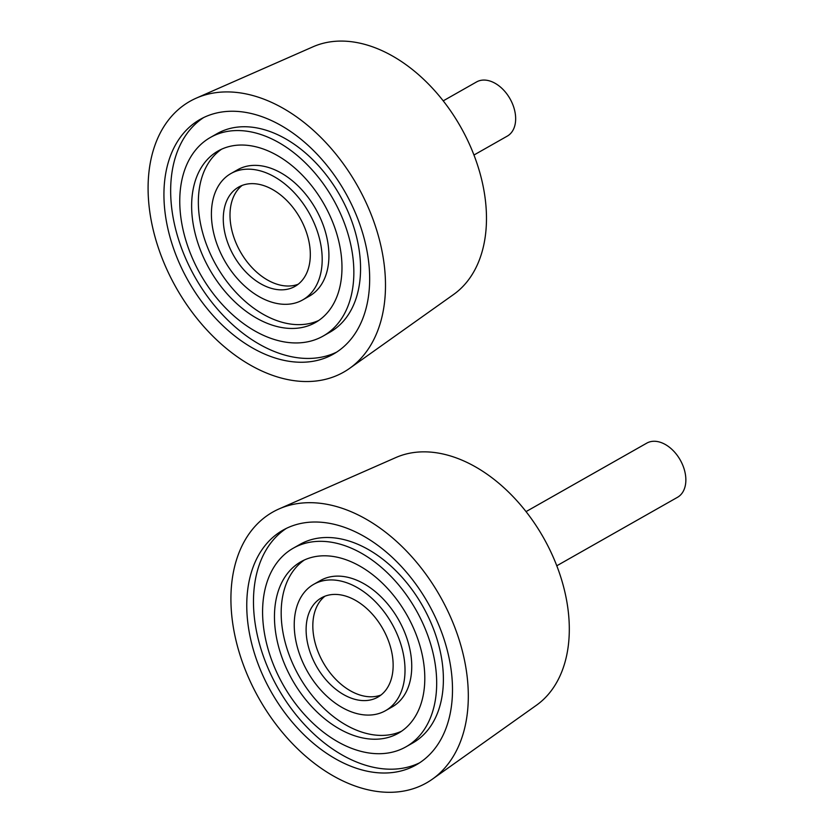 <?xml version="1.0" encoding="UTF-8"?>
<svg xmlns="http://www.w3.org/2000/svg" width="834" height="834" viewBox="0 0 834 834"><rect width="100%" height="100%" fill="white"/><g stroke="black" fill="none" stroke-linecap="round" stroke-linejoin="round"><path stroke-width="1.25" d="M443.229 100.851L476.558 81.94A31.139 20.798 60.4 0 1 486.17 80.2A31.139 20.798 60.4 0 1 513.035 105.199A31.139 20.798 60.4 0 1 507.291 136.109L473.962 155.02M349.602 368.367L453.581 294.496A142.729 95.326 -119.6 0 0 472.69 151.809A142.729 95.326 -119.6 0 0 351.281 41.7A142.729 95.326 -119.6 0 0 313.052 46.777L196.292 98.131A155.708 103.989 60.4 0 1 237.992 92.595A155.708 103.989 60.4 0 1 370.452 212.712A155.708 103.989 60.4 0 1 349.602 368.367A155.708 103.989 60.4 0 1 176.349 288.053A155.708 103.989 60.4 0 1 196.292 98.131M323.144 336.06L329.857 332.245A114.185 76.259 -119.6 0 0 339.845 195.302A114.185 76.259 -119.6 0 0 217.174 133.607L210.46 137.422A114.185 76.259 -119.6 0 0 189.391 250.784A114.185 76.259 -119.6 0 0 287.918 342.451A114.185 76.259 -119.6 0 0 323.144 336.06A114.185 76.259 -119.6 0 0 333.131 199.118A114.185 76.259 -119.6 0 0 210.46 137.422M336.686 352.104A134.952 90.124 60.4 0 1 298.478 357.859A134.952 90.124 60.4 0 1 183.073 252.191A134.952 90.124 60.4 0 1 203.632 117.563M291.764 361.664A134.952 90.124 60.4 0 1 175.317 253.338A134.952 90.124 60.4 0 1 200.212 119.366A134.952 90.124 60.4 0 1 345.182 192.268A134.952 90.124 60.4 0 1 333.381 354.116A134.952 90.124 60.4 0 1 291.764 361.664M302.659 299.938L309.372 296.133A72.662 48.528 -119.6 0 0 315.732 208.98A72.662 48.528 -119.6 0 0 237.669 169.729L230.945 173.535A72.662 48.528 -119.6 0 0 217.538 245.676A72.662 48.528 -119.6 0 0 280.245 304.003A72.662 48.528 -119.6 0 0 302.659 299.938A72.662 48.528 -119.6 0 0 309.007 212.795A72.662 48.528 -119.6 0 0 230.945 173.535M318.734 320.464A98.61 65.855 60.4 0 1 291.764 324.217A98.61 65.855 60.4 0 1 207.708 247.719A98.61 65.855 60.4 0 1 221.583 149.203M285.04 328.033A98.61 65.855 60.4 0 1 199.952 248.866A98.61 65.855 60.4 0 1 218.143 150.964A98.61 65.855 60.4 0 1 324.082 204.247A98.61 65.855 60.4 0 1 315.461 322.518A98.61 65.855 60.4 0 1 285.04 328.033M298.186 284.238A57.098 38.124 60.4 0 1 284.081 285.781A57.098 38.124 60.4 0 1 235.876 242.611A57.098 38.124 60.4 0 1 242.131 185.429M277.357 289.596A57.098 38.124 60.4 0 1 228.099 243.768A57.098 38.124 60.4 0 1 238.628 187.077A57.098 38.124 60.4 0 1 299.959 217.924A57.098 38.124 60.4 0 1 294.975 286.396A57.098 38.124 60.4 0 1 277.357 289.596M526.056 511.607L646.757 443.146A31.139 20.798 60.4 0 1 656.358 441.394A31.139 20.798 60.4 0 1 683.234 466.394A31.139 20.798 60.4 0 1 677.479 497.314L556.789 565.786M432.429 779.133L536.408 705.262A142.729 95.326 -119.6 0 0 555.517 562.575A142.729 95.326 -119.6 0 0 434.107 452.466A142.729 95.326 -119.6 0 0 395.879 457.543L279.119 508.896A155.708 103.989 60.4 0 1 320.819 503.361A155.708 103.989 60.4 0 1 453.269 623.478A155.708 103.989 60.4 0 1 432.429 779.133A155.708 103.989 60.4 0 1 259.176 698.819A155.708 103.989 60.4 0 1 279.119 508.896M405.97 746.826L412.684 743.011A114.185 76.259 -119.6 0 0 422.671 606.068A114.185 76.259 -119.6 0 0 300 544.373L293.287 548.188A114.185 76.259 -119.6 0 0 272.218 661.55A114.185 76.259 -119.6 0 0 370.744 753.217A114.185 76.259 -119.6 0 0 405.97 746.826A114.185 76.259 -119.6 0 0 415.957 609.873A114.185 76.259 -119.6 0 0 293.287 548.188M419.512 762.86A134.952 90.124 60.4 0 1 381.305 768.614A134.952 90.124 60.4 0 1 265.89 662.957A134.952 90.124 60.4 0 1 286.458 528.329M374.591 772.43A134.952 90.124 60.4 0 1 258.144 664.104A134.952 90.124 60.4 0 1 283.039 530.132A134.952 90.124 60.4 0 1 428.009 603.034A134.952 90.124 60.4 0 1 416.208 764.882A134.952 90.124 60.4 0 1 374.591 772.43M385.475 710.704L392.199 706.898A72.662 48.528 -119.6 0 0 398.558 619.745A72.662 48.528 -119.6 0 0 320.496 580.485L313.772 584.3A72.662 48.528 -119.6 0 0 300.365 656.441A72.662 48.528 -119.6 0 0 363.071 714.769A72.662 48.528 -119.6 0 0 385.475 710.704A72.662 48.528 -119.6 0 0 391.834 623.561A72.662 48.528 -119.6 0 0 313.772 584.3M401.561 731.22A98.61 65.855 60.4 0 1 374.591 734.983A98.61 65.855 60.4 0 1 290.534 658.485A98.61 65.855 60.4 0 1 304.41 559.968M367.867 738.799A98.61 65.855 60.4 0 1 282.778 659.631A98.61 65.855 60.4 0 1 300.97 561.73A98.61 65.855 60.4 0 1 406.909 615.012A98.61 65.855 60.4 0 1 398.287 733.274A98.61 65.855 60.4 0 1 367.867 738.799M381.013 695.003A57.098 38.124 60.4 0 1 366.908 696.546A57.098 38.124 60.4 0 1 318.703 653.376A57.098 38.124 60.4 0 1 324.958 596.195M360.184 700.362A57.098 38.124 60.4 0 1 310.926 654.523A57.098 38.124 60.4 0 1 321.455 597.842A57.098 38.124 60.4 0 1 382.785 628.69A57.098 38.124 60.4 0 1 377.792 697.161A57.098 38.124 60.4 0 1 360.184 700.362"/></g></svg>

